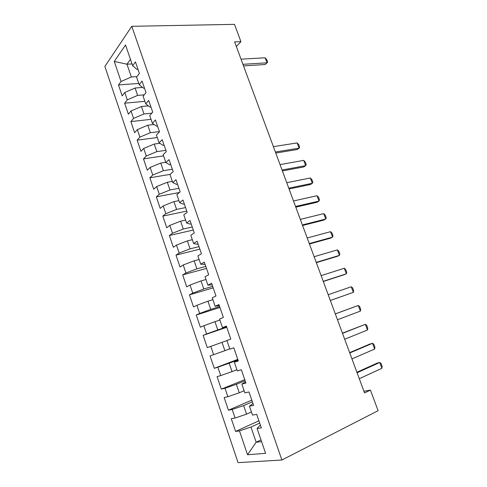 <?xml version="1.0" encoding="UTF-8"?>
<svg xmlns="http://www.w3.org/2000/svg" width="487" height="487" viewBox="0 0 487 487"><rect width="100%" height="100%" fill="white"/><g stroke="black" fill="none" stroke-linecap="round" stroke-linejoin="round"><path stroke-width="0.73" d="M104.882 66.457L238.07 462.65L281.9 460.008L131.776 26.31L104.882 66.457M132.032 63.925L126.967 64.205L114.262 61.453L121.05 81.481L118.499 84.951L122.188 95.872L124.775 92.487L127.277 99.859L124.66 103.189L128.385 114.208L131.04 110.963L133.56 118.402L130.881 121.586L134.637 132.708L137.358 129.609L139.903 137.115L137.151 140.153L140.944 151.366L143.732 148.419L146.301 155.992L143.482 158.884L147.311 170.2L150.166 167.406L152.754 175.046L149.868 177.779L153.734 189.206L156.656 186.564L159.273 194.276L156.315 196.851L160.211 208.381L163.212 205.898L165.848 213.683L162.822 216.1L166.749 227.727L169.823 225.408L172.483 233.267L169.385 235.519L173.354 247.256L176.495 245.101L179.179 253.033L176.008 255.121L180.013 266.967L183.234 264.977L185.943 272.982L182.692 274.899L186.734 286.861L190.027 285.041L192.767 293.119L189.443 294.866L193.522 306.938L196.894 305.294L199.658 313.445L196.255 315.016L200.37 327.203L203.822 325.736L206.61 333.966L203.128 335.36L207.285 347.657L210.81 346.373L213.629 354.682L210.067 355.894L214.262 368.306L217.872 367.204L220.714 375.593L217.074 376.615L221.305 389.15L225 388.236L227.867 396.704L224.142 397.544L228.421 410.194L232.196 409.47L235.093 418.023L231.282 418.668L235.598 431.439L258.914 420.792M114.262 61.453L125.53 44.974L132.641 65.696L136.999 69.458L138.022 69.398M260.995 439.901L256.156 442.22L247.536 454.736L265.604 453.33L257.087 428.505L261.367 427.927L256.704 414.37L252.485 415.082L249.429 406.176L253.611 405.379L248.997 391.962L244.87 392.887L241.844 384.073L245.935 383.062L241.363 369.779L237.333 370.911L234.338 362.182L238.332 360.964L233.809 347.815L229.87 349.155L226.905 340.51L230.808 339.092L226.327 326.071L222.48 327.611L219.546 319.052L223.356 317.433L218.919 304.539L215.163 306.28L212.253 297.807L215.978 295.993L211.589 283.227L207.919 285.157L205.039 276.762L208.673 274.759L204.327 262.116L200.741 264.234L197.892 255.925L201.441 253.733L197.132 241.217L193.637 243.518L190.813 235.288L194.276 232.914L190.015 220.514L186.594 223.003L183.8 214.846L187.185 212.289L182.96 200.017L179.624 202.677L176.854 194.605L180.16 191.872L175.977 179.715L172.721 182.552L169.981 174.553L173.202 171.649L169.056 159.608L165.884 162.615L163.163 154.689L166.31 151.615L162.208 139.69L159.109 142.868L156.418 135.015L159.486 131.776L155.42 119.96L152.401 123.302L149.734 115.529L152.723 112.126L148.699 100.419L145.753 103.92L143.111 96.219L146.027 92.658L142.04 81.061L139.166 84.72L136.549 77.092L139.392 73.367L135.441 61.886L132.641 65.696M247.536 454.736L239.464 430.91L235.598 431.439M236.347 46.545L240.931 41.663L234.631 41.9L364.556 392.942L370.437 390.105L363.935 391.268M251.426 411.99L246.562 414.139L243.634 405.574L252.376 401.793M235.093 418.023L246.562 414.139M232.196 409.47L243.634 405.574M257.087 428.505L259.516 425.845L260.496 425.394M244.139 390.751L239.263 392.784L236.359 384.298L245.131 380.731M227.867 396.704L239.263 392.784M225 388.236L236.359 384.298M249.429 406.176L252.972 403.516M236.925 369.718L232.031 371.63L229.158 363.223L237.954 359.875M220.714 375.593L232.031 371.63M217.872 367.204L229.158 363.223M241.844 384.073L245.515 381.851M229.779 348.881L224.872 350.677L222.023 342.349L226.936 340.602M213.629 354.682L224.872 350.677M210.81 346.373L222.023 342.349M234.338 362.182L238.137 360.398M226.613 326.911L217.774 329.918L214.956 321.676L219.887 320.044M206.61 333.966L217.774 329.918M203.822 325.736L214.956 321.676M219.613 306.554L210.749 309.361L207.961 301.191L212.898 299.675M199.658 313.445L210.749 309.361M196.894 305.294L207.961 301.191M222.48 327.611L226.473 326.503M212.673 286.393L203.791 288.998L201.028 280.908L205.977 279.495M192.767 293.119L203.791 288.998M190.027 285.041L201.028 280.908M215.163 306.28L219.278 305.586M205.8 266.413L196.894 268.824L194.155 260.807L199.122 259.51M185.943 272.982L196.894 268.824M183.234 264.977L194.155 260.807M207.919 285.157L212.149 284.871M198.994 246.623L190.064 248.839L187.349 240.895L192.328 239.701M179.179 253.033L190.064 248.839M176.495 245.101L187.349 240.895M200.741 264.234L205.094 264.344M192.249 227.009L183.301 229.036L180.61 221.165L185.596 220.081M172.483 233.267L183.301 229.036M169.823 225.408L180.61 221.165M193.637 243.518L197.095 244.267L198.099 244.017M185.559 207.578L176.592 209.416L173.926 201.618L178.924 200.638M165.848 213.683L176.592 209.416M163.212 205.898L173.926 201.618M186.594 223.003L190.167 224.111L191.172 223.886M178.936 188.323L169.951 189.979L167.309 182.254L172.319 181.371M159.273 194.276L169.951 189.979M156.656 186.564L167.309 182.254M179.624 202.677L183.301 204.144L184.311 203.937M172.374 169.245L163.37 170.718L160.753 163.06L165.769 162.281M152.754 175.046L163.37 170.718M150.166 167.406L160.753 163.06M172.721 182.552L176.501 184.36L177.512 184.177M165.866 150.337L156.844 151.634L154.251 144.042L159.791 143.294M146.301 155.992L156.844 151.634M143.732 148.419L154.251 144.042M165.884 162.615L169.762 164.764L170.779 164.606M159.419 131.593L150.38 132.72L147.811 125.202L154.093 124.471M139.903 137.115L150.38 132.72M137.358 129.609L147.811 125.202M159.109 142.868L163.09 145.351L164.107 145.211M151.822 113.154L143.975 113.976L141.431 106.525L148.322 105.856M133.56 118.402L143.975 113.976M131.04 110.963L141.431 106.525M152.401 123.302L156.479 126.115L157.496 125.993M144.243 94.831L137.626 95.403L135.106 88.019L142.521 87.435M127.277 99.859L137.626 95.403M124.775 92.487L135.106 88.019M145.753 103.92L149.923 107.055L150.946 106.957M136.908 76.611L131.338 76.995L126.967 64.205L130.461 59.347M121.05 81.481L131.338 76.995M139.166 84.72L143.434 88.171L144.456 88.086M281.9 460.008L378.095 410.693L370.437 390.105M240.931 41.663L234.497 24.35L131.776 26.31M259.693 423.051L250.975 427.056L256.156 442.22L261.598 441.648M239.464 430.91L250.975 427.056M118.499 84.951L138.722 83.435M124.66 103.189L144.858 101.314M130.881 121.586L151.043 119.345M137.151 140.153L157.283 137.535M143.482 158.884L163.577 155.889M149.868 177.779L170.194 174.358M156.315 196.851L179.393 192.505M162.822 216.1L186.771 211.096M169.385 235.519L193.284 230.028M176.008 255.121L199.859 249.137M182.692 274.899L206.488 268.41M189.443 294.866L213.184 287.86M196.255 315.016L219.935 307.492M203.128 335.36L226.747 327.294M214.262 368.306L237.784 359.369M221.305 389.15L244.76 379.653M228.421 410.194L251.803 400.131M241.022 59.164L265.111 57.795L266.73 59.651L267.667 62.147L265.22 64.503L243.512 65.897M265.111 57.795L266.998 62.805L242.928 64.308M273.402 146.648L297.131 142.928L298.671 144.523L299.651 147.123L299.097 148.151L297.149 149.533L275.77 153.052M297.131 142.928L299.097 148.151L275.386 152.017M280.043 164.6L303.699 160.381L305.221 161.921L306.207 164.545L305.678 165.647L303.699 166.968L282.387 170.931M303.699 160.381L305.678 165.647L282.046 170.012M286.746 182.704L310.316 177.986L311.82 179.466L312.818 182.108L312.313 183.295L310.298 184.543L289.059 188.962M310.316 177.986L312.313 183.295L288.767 188.165M293.503 200.967L316.994 195.731L318.48 197.162L319.484 199.828L319.009 201.088L316.958 202.269L295.792 207.152M316.994 195.731L319.009 201.088L295.542 206.476M300.321 219.387L323.727 213.635L325.194 215.004L326.211 217.689L325.76 219.034L323.672 220.148L302.579 225.493M323.727 213.635L325.76 219.034L302.378 224.945M307.2 237.966L330.515 231.69L331.97 232.993L332.992 235.708L332.566 237.132L330.442 238.18L309.428 243.999M330.515 231.69L332.566 237.132L309.275 243.573M314.133 256.716L337.363 249.898L338.8 251.14L339.829 253.879L339.433 255.389L337.272 256.357L316.337 262.663M337.363 249.898L339.433 255.389L316.227 262.371M321.134 275.624L344.272 268.258L345.685 269.445L346.726 272.203L346.354 273.797L344.157 274.698L323.307 281.498M344.272 268.258L346.354 273.797L323.246 281.328M328.195 294.702L351.243 286.782L352.637 287.908L353.684 290.69L353.343 292.37L330.338 300.491M351.243 286.782L353.343 292.37L330.326 300.461M335.318 313.951L358.268 305.465L359.643 306.524L360.697 309.33L360.386 311.102L337.467 319.758M360.386 311.102L358.268 305.465L335.299 313.89M342.507 333.376L365.353 324.312L366.711 325.304L367.776 328.141L367.496 329.997L344.674 339.232M367.496 329.997L365.353 324.312L342.434 333.175M349.763 352.972L372.506 343.323L373.839 344.248L374.917 347.109L374.661 349.057L351.949 358.882M374.661 349.057L372.506 343.323L370.157 343.938L349.636 352.631M357.081 372.744L379.72 362.498L381.035 363.363L382.118 366.242L381.899 368.282L359.284 378.709M381.899 368.282L379.72 362.498L377.334 363.034L356.904 372.263"/></g></svg>
